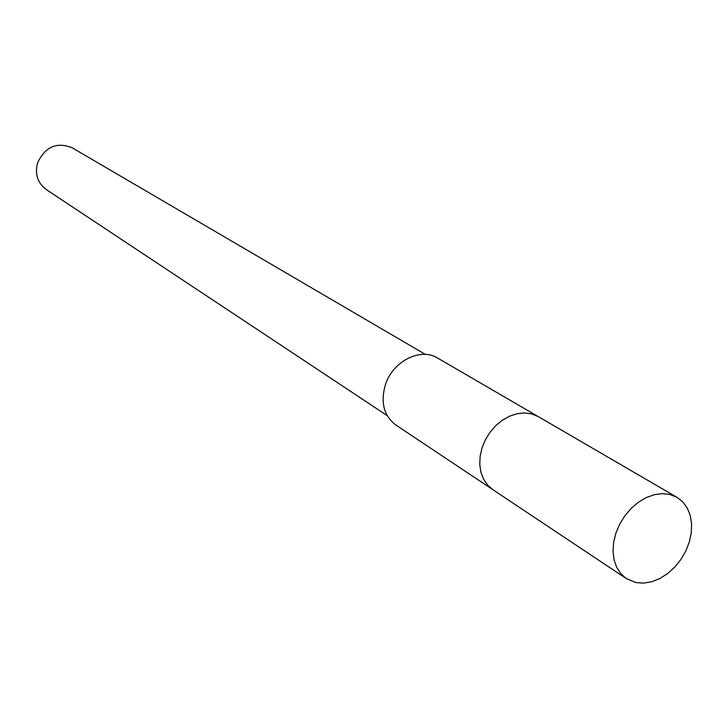 <?xml version="1.0" encoding="UTF-8"?>
<svg xmlns="http://www.w3.org/2000/svg" width="728" height="728" viewBox="0 0 728 728"><rect width="100%" height="100%" fill="white"/><g stroke="black" fill="none" stroke-linecap="round" stroke-linejoin="round"><path stroke-width="1.09" d="M537.61 416.234L437.528 358.003C420.775 347.365 393.348 360.897 385.649 383.993C380.234 401.883 383.611 415.542 395.786 424.961L492.137 489.17M425.352 354.399L72.19 147.802C56.911 141.687 45.409 146.61 37.683 162.599C34.653 173.947 37.492 182.91 46.192 189.507L387.187 415.615M676.995 497.333L538.338 416.644L531.449 413.832L524.388 412.94L516.962 413.741L509.5 416.207L502.311 420.256L495.704 425.716L489.953 432.359L485.321 439.903L482 448.011L480.125 456.356L479.77 464.573L480.953 472.317L483.62 479.261L487.633 485.112L492.829 489.653L626.335 578.605L635.844 582.555L643.57 583.119L651.651 581.772L659.741 578.569L667.503 573.664L674.619 567.276L680.78 559.659L685.74 551.151L689.289 542.096L691.272 532.878L691.6 523.887L690.253 515.488L687.287 508.062L682.809 501.92L676.995 497.333L669.715 494.43L662.189 493.63L654.226 494.703L646.173 497.615L638.365 502.247L631.13 508.417L624.797 515.861L619.628 524.26L615.852 533.26L613.622 542.469L613.021 551.496L614.086 559.95L616.753 567.485L620.893 573.791L626.335 578.605"/></g></svg>
